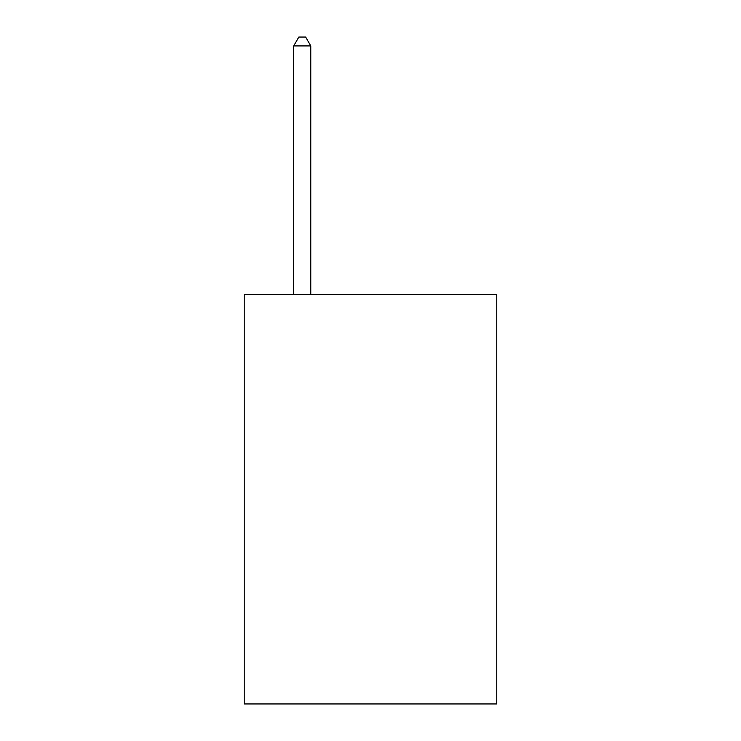 <?xml version="1.0" encoding="UTF-8"?>
<svg xmlns="http://www.w3.org/2000/svg" width="741" height="741" viewBox="0 0 741 741"><rect width="100%" height="100%" fill="white"/><g stroke="black" fill="none" stroke-linecap="round" stroke-linejoin="round"><path stroke-width="1.11" d="M496.785 294.39L496.785 703.95L244.215 703.95L244.215 294.39L496.785 294.39M310.775 294.39L310.775 45.923L293.705 45.923L293.705 294.39M293.705 45.923L298.827 37.05L305.653 37.05L310.775 45.923"/></g></svg>
